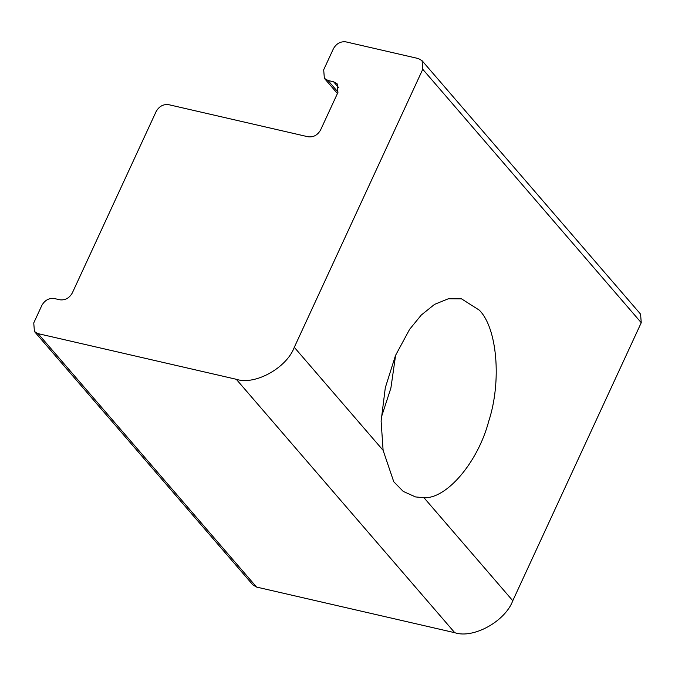 <?xml version="1.0" encoding="UTF-8"?>
<svg xmlns="http://www.w3.org/2000/svg" width="675" height="675" viewBox="0 0 675 675"><rect width="100%" height="100%" fill="white"/><g stroke="black" fill="none" stroke-linecap="round" stroke-linejoin="round"><path stroke-width="1.01" d="M423.976 497.728L415.513 496.927L403.228 491.408L393.761 481.748L383.105 450.318L381.113 421.082L385.307 387.72L395.483 355.514L409.598 329.358L421.318 315.006L434.565 304.366L448.352 298.772L461.514 298.848L479.267 310.129C497.23 327.873 501.795 381.333 488.751 421.166C478.001 462.063 446.816 498.926 423.976 497.728L512.781 600.733L641.25 322.709L640.575 314.137L422.086 60.716L422.761 69.28L294.292 347.304C286.673 367.985 254.77 385.568 236.284 379.282L38.07 333.636L34.425 331.501L33.75 322.928L41.867 305.37C44.845 300.198 48.988 297.911 54.295 298.519L59.881 299.801C65.188 300.409 69.331 298.122 72.309 292.95L156.153 111.502C159.131 106.329 163.274 104.051 168.581 104.65L308.171 136.797C313.478 137.396 317.621 135.118 320.6 129.946L337.913 92.483L337.238 83.919L333.593 81.776L328.008 80.485L324.363 78.351L323.688 69.778L333.425 48.71C336.403 43.538 340.554 41.251 345.862 41.858L418.441 58.573L422.086 60.716M381.257 417.58L390.892 388.058L395.634 355.134M34.425 331.501L252.914 584.921L256.559 587.064L454.764 632.703C473.259 638.989 505.162 621.405 512.781 600.733M383.105 450.318L294.292 347.304M454.764 632.703L236.284 379.282M38.07 333.636L256.559 587.064M338.816 87.834L333.593 81.776M338.057 92.146L328.008 80.485M641.25 322.709L422.761 69.28M324.363 78.351L337.433 93.513"/></g></svg>
